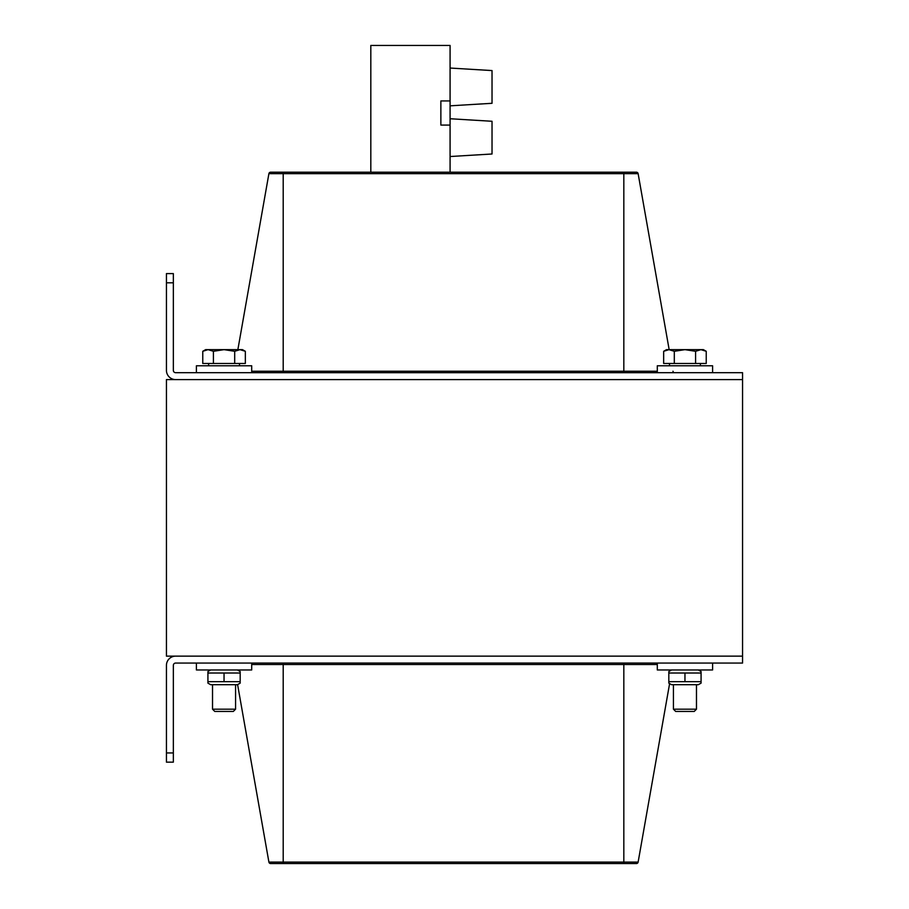 <?xml version="1.0" encoding="UTF-8"?>
<svg xmlns="http://www.w3.org/2000/svg" width="909" height="909" viewBox="0 0 909 909"><rect width="100%" height="100%" fill="white"/><g stroke="black" fill="none" stroke-linecap="round" stroke-linejoin="round"><path stroke-width="1.36" d="M166.438 282.813L166.438 370.383A9.215 9.215 0 0 0 175.653 379.598L742.562 379.598L742.562 656.139L166.438 656.139L166.438 379.598L742.562 379.598L742.562 372.69L175.653 372.69A2.307 2.307 0 0 1 173.346 370.383L173.346 282.813L166.438 282.813L166.438 273.598L173.346 273.598L173.346 282.813M166.438 762.151L166.438 665.365A9.215 9.215 0 0 1 175.653 656.139L742.562 656.139L742.562 663.059L175.653 663.059A2.307 2.307 0 0 0 173.346 665.365L173.346 762.151L166.438 762.151M636.402 863.55L623.824 863.55L636.402 863.55A1.761 1.761 0 0 0 638.129 862.096L669.615 683.579L638.129 862.096A1.761 1.761 0 0 1 636.402 863.55M638.129 862.096L623.824 862.096L623.824 863.55L270.632 863.55A1.761 1.761 0 0 1 268.905 862.096L237.601 684.613M270.632 172.199L283.199 172.199L283.199 173.653L638.129 173.653A1.761 1.761 0 0 0 636.402 172.199L270.632 172.199A1.761 1.761 0 0 0 268.905 173.653L237.863 349.647M638.129 173.653L669.16 349.647M672.978 371.236A1.761 1.761 0 0 0 673.433 372.145A1.761 1.761 0 0 1 672.978 371.236M657.298 372.69L657.298 365.782L712.599 365.782L712.599 372.69M196.401 372.69L196.401 365.782L251.702 365.782L251.702 372.69M657.298 663.059L657.298 669.967L712.599 669.967L712.599 663.059M196.401 663.059L196.401 669.967L251.702 669.967L251.702 663.059M673.433 709.19L675.694 711.452L694.215 711.452L696.476 709.19L673.433 709.19L673.433 684.716M700.919 349.647L695.59 351.294L684.954 349.647L703.384 349.647L706.236 351.294L700.919 349.647M674.308 351.294L668.99 349.647L684.954 349.647L674.308 351.294L674.308 363.475L663.661 363.475L663.661 351.294L668.99 349.647L666.513 349.647L663.661 351.294M695.59 351.294L695.59 363.475L706.236 363.475L706.236 351.294M695.59 363.475L674.308 363.475M669.513 365.782L669.513 363.475M212.524 709.19L214.785 711.452L233.306 711.452L235.567 709.19L212.524 709.19L212.524 684.716M240.01 349.647L234.692 351.294L224.046 349.647L242.487 349.647L245.339 351.294L240.01 349.647M213.41 351.294L208.081 349.647L224.046 349.647L213.41 351.294L213.41 363.475L202.764 363.475L202.764 351.294L208.081 349.647L205.616 349.647L202.764 351.294M234.692 351.294L234.692 363.475L245.339 363.475L245.339 351.294M234.692 363.475L213.41 363.475M208.604 365.782L208.604 363.475M701.078 683.125L701.078 681.682L701.078 683.125L698.317 684.716L671.581 684.716L668.819 683.125L668.819 681.682L701.078 681.682L701.078 683.125L701.078 673.012L668.819 673.012L668.819 671.569L668.819 683.125M701.078 673.012L701.078 671.569L701.078 673.012M684.954 681.682L684.954 673.012M240.181 683.125L237.419 684.716L210.683 684.716L207.922 683.125L207.922 681.682L240.181 681.682L240.181 683.125L240.181 673.012L207.922 673.012L207.922 671.569L207.922 683.125M240.181 673.012L240.181 671.569L240.181 673.012M224.046 681.682L224.046 673.012M450.08 172.199L450.08 45.45L370.815 45.45L370.815 172.199M450.08 100.933L440.865 100.933L440.865 125.078L450.08 125.078M450.08 61.426L450.08 49.904M450.08 105.83L492.03 103.296L492.03 70.572L450.08 68.039M492.03 153.996L450.08 156.53L492.03 153.996L450.08 156.53L492.03 153.996L492.03 121.272L450.08 118.738L492.03 121.272M173.346 752.936L166.438 752.936M270.632 863.55A1.761 1.761 0 0 1 268.905 862.096L283.199 862.096L283.199 664.513L657.298 664.513M283.199 863.55L283.199 862.096L623.824 862.096L623.824 663.059M283.199 663.059L283.199 664.513L251.702 664.513M657.298 371.236L623.824 371.236L623.824 172.199M268.905 173.653L283.199 173.653L283.199 372.69M623.824 372.69L623.824 371.236L251.702 371.236M696.476 684.716L696.476 709.19M700.396 363.475L700.396 365.782M235.567 684.716L235.567 709.19M239.487 363.475L239.487 365.782M671.581 669.967L668.819 671.569M698.317 669.967L701.078 671.569M210.683 669.967L207.922 671.569M237.419 669.967L240.181 671.569"/></g></svg>
